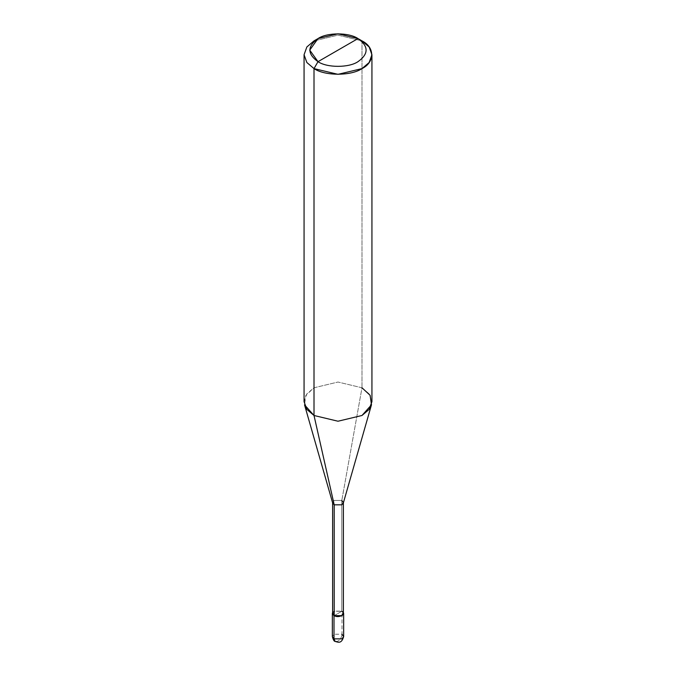 <?xml version="1.0" encoding="UTF-8"?>
<svg xmlns="http://www.w3.org/2000/svg" width="676" height="676" viewBox="0 0 676 676"><rect width="100%" height="100%" fill="white"/><g stroke="black" fill="none" stroke-linecap="round" stroke-linejoin="round"><path stroke-width="0.51" stroke-dasharray="3.38 2.54" d="M341.997 611.146L343.374 612.439L341.997 611.146L334.003 611.146L332.626 612.439L334.003 611.146L341.997 611.146L338 613.462L341.997 611.146L341.997 634.24L334.003 634.24L332.347 636.547L334.003 634.24L341.997 634.24L341.997 611.146M334.003 615.768L338 613.462L334.003 615.768M335.169 641.439L338 641.161C340.408 639.479 341.743 637.164 341.997 634.24C341.743 637.164 340.408 639.479 338 641.161L335.169 641.439M341.997 634.24L343.653 636.547M332.626 613.462L334.197 611.265L341.803 611.265L334.197 615.65L341.803 611.265L334.197 611.265M332.702 503.147L334.197 500.443L341.803 500.443L341.803 611.265L341.803 500.443L334.197 500.443L332.626 502.893M304.065 401.637L306.862 393.855L314.01 387.779L338 382.041L361.99 387.779L341.803 500.443L361.99 387.779L338 382.041L314.01 387.779L305.89 395.308L304.521 404.831M361.99 40.89L361.99 387.779L361.99 40.89L338 35.152L314.01 40.89L338 35.152L361.99 40.89L357.993 38.583M341.803 611.265L343.374 613.462M341.803 500.443L343.298 503.147M361.99 387.779L369.138 393.855L371.935 401.637"/><path stroke-width="1.01" d="M332.347 613.462L332.347 636.547C333.234 639.834 334.172 641.465 335.169 641.439C337.915 642.082 341.481 644.321 343.653 636.547L341.997 638.854L334.003 638.854L334.003 615.768L332.626 612.439L332.347 613.462L334.003 615.768L341.997 615.768L343.653 613.462L343.374 612.439L341.997 615.768L334.003 615.768L334.003 638.854L335.169 641.439L332.347 636.547L334.003 638.854L341.997 638.854L343.653 636.547L341.997 634.24M334.197 611.265L334.197 504.828L314.01 415.486L314.01 68.597L318.007 61.668C327.007 67.896 348.993 67.896 357.993 61.668C368.783 53.97 368.783 46.281 357.993 38.583L318.007 61.668C307.217 53.97 307.217 46.281 318.007 38.583C327.007 32.355 348.993 32.355 357.993 38.583C368.783 46.281 368.783 53.97 357.993 61.668C348.993 67.896 327.007 67.896 318.007 61.668L357.993 38.583L338 33.8L318.007 38.583L309.726 50.125L318.007 61.668L314.01 68.597L314.01 415.486L334.197 504.828L334.197 615.65L332.626 613.462L332.626 502.64L334.197 504.828L332.702 503.147L304.521 404.831L314.01 415.486L306.862 409.419L304.065 401.637L304.065 54.739L306.862 62.522L314.01 68.597L306.862 62.522L304.065 54.739L306.862 46.965L314.01 40.89L306.862 46.965L304.065 54.739M371.935 54.739L369.138 46.965L361.99 40.89C374.935 47.126 374.935 62.361 361.99 68.597C351.199 76.067 324.801 76.067 314.01 68.597L338 74.335L361.99 68.597L369.138 62.522L371.935 54.739L371.935 401.637L369.138 409.419L361.99 415.486L338 421.224L314.01 415.486L338 421.224L361.99 415.486L371.479 404.831L343.298 503.147L341.803 504.828L334.197 504.828L341.803 504.828L343.374 502.64L343.374 613.462L341.803 615.65L334.197 615.65C338.887 618.599 346.906 613.969 341.803 611.265M343.374 502.64L341.803 500.443M371.479 404.831L370.11 395.308L361.99 387.779M361.99 40.89L357.993 38.583L361.99 40.89M343.653 636.547L343.653 613.462M314.01 40.89L318.007 38.583"/></g></svg>
